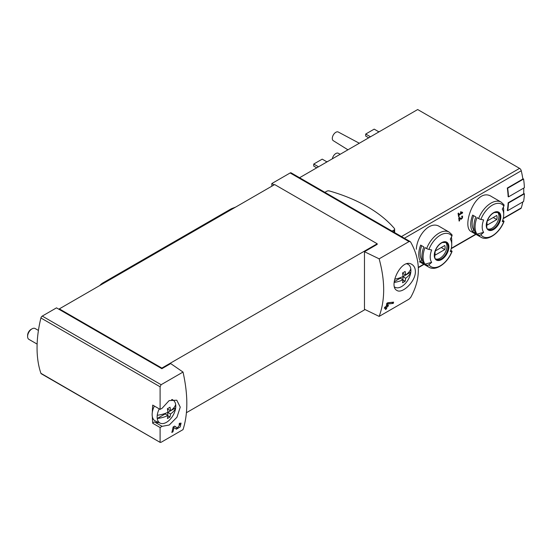 <?xml version="1.0" encoding="UTF-8"?>
<svg xmlns="http://www.w3.org/2000/svg" width="552" height="552" viewBox="0 0 552 552"><rect width="100%" height="100%" fill="white"/><g stroke="black" fill="none" stroke-linecap="round" stroke-linejoin="round"><path stroke-width="0.83" d="M160.101 427.524L162.074 426.33L169.243 425.019L176.95 417.243L180.256 407.148L176.778 400.2L169.14 400.6L162.074 408.287L160.101 409.363L160.101 386.793L161.115 384.709L183.022 372.062C188.087 394.735 188.087 413.924 183.022 429.628L161.115 442.276L160.101 442.124L160.101 427.524L152.725 423.267A108.006 62.362 120 0 1 152.345 416.684M160.266 442.456L40.91 373.311A2.001 1.152 120 0 0 41.255 373.752L160.259 442.462M180.111 424.384L177.351 427.938L174.639 426.109L173.114 426.993A108.006 62.362 60 0 1 171.831 432.464L172.942 431.823A108.006 62.362 -120 0 0 173.977 427.572L176.357 429.187L180.187 426.951L181.07 423.122L179.331 423.398A108.006 62.362 60 0 1 179.096 424.55L180.111 424.384L179.234 423.874M415.387 271.522C415.297 268.182 414.138 265.822 411.909 264.442C401.463 257.356 388.022 286.343 396.909 290.428C402.07 294.175 415.684 281.658 415.387 271.522M379.148 258.833L409.011 241.59L410.15 241.583L410.681 242.128C420.907 260.565 420.907 279.008 410.681 297.452L409.011 299.156L379.148 316.399C385.179 300.129 385.179 280.94 379.148 258.833L364.472 251.719L377.202 244.37L377.202 243.763L274.661 184.561L59.333 308.878L59.333 309.493L56.504 307.857L42.256 316.089A2.001 1.152 120 0 0 40.91 317.98A108.006 62.362 120 0 0 40.91 373.311M387.628 302.779L393.583 302.137A108.006 62.362 -120 0 1 393.279 303.379L387.656 304.028A108.006 62.362 -120 0 1 387.269 305.773L388.387 305.132A108.006 62.362 -120 0 1 388.111 306.257L386.993 306.905A108.006 62.362 -120 0 1 386.469 308.872L385.358 309.513A108.006 62.362 60 0 0 385.882 307.547L384.399 308.402A108.006 62.362 60 0 0 384.675 307.278L386.158 306.415A108.006 62.362 60 0 0 386.821 303.241L391.941 302.323M461.769 212.72L458.809 214.431A75.003 43.304 -120 0 0 458.581 213.072L458.05 213.376A75.003 43.304 60 0 1 458.588 216.75L459.119 216.446A75.003 43.304 -120 0 0 458.919 215.101L462.631 212.962A75.003 43.304 -120 0 0 462.521 212.285L460.637 211.761L460.471 212.361L461.769 212.72L460.547 212.092M431.664 262.366A75.003 59.154 144.9 0 1 428.918 264.725A2.001 1.58 144.9 0 1 426.627 265.077L425.012 264.146L431.664 262.366A15.208 8.784 -60 0 1 431.664 249.946A75.003 15.849 -158.8 0 1 428.918 249.414A2.001 0.421 -158.8 0 1 426.627 248.545A20.252 11.695 -60 0 1 449.156 232.116L439.564 226.575C430.098 220.276 417.07 235.214 416.318 249.262M491.542 196.567C475.817 186.072 460.892 227.058 471.291 231.647L480.882 237.181A20.252 11.695 -60 0 1 478.605 235.069L476.99 234.138A20.252 11.695 -60 0 1 476.99 217.605L478.605 218.537A20.252 11.695 -60 0 1 501.133 202.108L491.542 196.567M508.489 196.871A75.507 43.594 -120 0 0 507.661 188.232L523.572 179.041A75.507 43.594 -120 0 1 524.4 187.687L508.489 196.871L508.137 196.671A75.003 43.304 -120 0 0 507.302 188.025L522.861 179.041A75.003 43.304 -120 0 0 521.26 170.761A2.498 1.442 -120 0 0 519.57 168.367L417.685 109.537L299.57 177.73M503.189 218.682L520.826 208.497A2.498 1.442 -120 0 0 521.26 207.925A75.003 43.304 -120 0 0 522.772 201.956M507.661 210.685A75.507 43.594 -120 0 0 508.489 202.998L524.4 193.807A75.507 43.594 -120 0 1 523.572 201.501L507.661 210.685L507.302 210.478A75.003 43.304 -120 0 0 508.137 202.791L523.689 193.807A75.003 43.304 -120 0 0 523.71 188.087M461.072 219.406L462.673 216.149L461.707 216.205A75.003 43.304 60 0 1 461.789 216.86C462.949 217.433 462.824 218.061 461.417 218.737L459.471 217.495L458.746 217.909A75.003 43.304 60 0 1 459.091 221.069L459.623 220.765A75.003 43.304 -120 0 0 459.361 218.309L461.072 219.406M459.381 217.543L459.712 217.757A1.063 0.614 120 0 0 459.712 217.757A1.063 0.614 120 0 0 459.733 217.771M462.348 216.826L461.789 216.86M59.333 309.493L161.867 368.695L170.706 363.589L183.022 372.062M410.157 241.576L291.145 172.866A2.001 1.152 120 0 0 290.145 172.962L271.832 183.54L271.832 186.19M274.13 184.865L271.832 183.54M364.472 251.719L364.472 309.286L379.148 316.399M186.438 412.689L365.044 309.568M161.867 368.695L161.867 368.081L377.202 243.763M480.882 237.181C487.913 241.617 499.801 232.909 504.045 221.366A2.001 0.421 -158.8 0 0 503.403 220.752L502.713 220.351M503.376 207.097A20.252 11.695 -60 0 1 503.714 210.443L503.714 214.562A15.208 8.784 -60 0 1 502.272 221.6A75.003 15.849 -158.8 0 0 503.859 221.462A18.754 10.826 -60 0 1 480.889 234.717A2.001 1.58 144.9 0 1 478.605 235.069M472.643 231.626L475.824 233.468A20.252 11.695 120 0 1 475.824 216.929L472.643 215.094A20.252 11.695 -60 0 0 472.643 231.626L473.864 230.108L474.423 230.432M501.133 202.108L503.817 204.592A2.001 1.58 144.9 0 1 503.859 206.151A75.003 59.154 144.9 0 1 502.272 209.187A15.208 8.784 -60 0 1 503.714 214.562M476.99 234.138L483.642 232.357A15.208 8.784 -60 0 1 483.642 219.937A75.003 15.849 -158.8 0 1 480.889 219.406A2.001 0.421 -158.8 0 1 478.605 218.537M483.642 232.357A75.003 59.154 144.9 0 1 480.889 234.717M426.627 265.077A20.252 11.695 -60 0 0 428.904 267.189C435.935 271.625 447.824 262.918 452.067 251.374A2.001 0.421 -158.8 0 0 451.432 250.76L450.742 250.36M425.012 264.146A20.252 11.695 -60 0 1 425.012 247.613L426.627 248.545M451.405 237.105A20.252 11.695 -60 0 1 451.736 240.451L451.736 244.57A15.208 8.784 -60 0 1 450.294 251.608A75.003 15.849 -158.8 0 0 451.881 251.47A18.754 10.826 -60 0 1 428.918 264.725M420.665 261.634L423.846 263.476A20.252 11.695 120 0 1 423.846 246.937L420.665 245.102A20.252 11.695 -60 0 0 420.665 261.634L421.887 260.116L422.452 260.44M449.156 232.116L451.84 234.6A2.001 1.58 144.9 0 1 451.881 236.159A75.003 59.154 144.9 0 1 450.294 239.195A15.208 8.784 -60 0 1 451.736 244.57M377.43 132.777A12.151 7.017 -60 0 1 380.149 131.21M325.452 162.785A12.151 7.017 -60 0 1 328.171 161.218M332.366 158.797A5.002 2.884 -60 0 1 334.781 154.325A5.002 2.884 -60 0 1 338.279 153.256L340.198 154.277M347.932 149.813L333.284 140.684A5.002 2.884 -60 0 1 333.332 134.943A5.002 2.884 -60 0 1 338.279 132.025L359.311 143.244M318.504 166.801L313.729 164.047L313.729 166.083L316.738 167.822M313.729 164.047L322.216 159.142L326.881 161.839M370.482 136.792L365.707 134.039L365.707 136.075L368.715 137.814M365.707 134.039L374.194 129.133L378.858 131.831M445.498 242.218A9.75 5.63 -60 0 1 446.961 246.268A9.75 5.63 -60 0 1 443.09 255.659A9.75 5.63 -60 0 1 435.825 258.978M435.349 250.932A7.128 4.112 120 0 0 435.349 255.017L444.781 249.566A7.128 4.112 -60 0 0 444.781 245.488L435.349 250.932M497.476 212.209A9.75 5.63 -60 0 1 498.939 216.26A9.75 5.63 -60 0 1 495.068 225.651A9.75 5.63 -60 0 1 487.802 228.97M487.326 220.924A7.128 4.112 120 0 0 487.326 225.009L496.759 219.558A7.128 4.112 -60 0 0 496.759 215.48L487.326 220.924M421.7 245.702A18.25 10.536 120 0 0 421.887 260.116M441.248 247.531L444.781 249.566M473.678 215.694A18.25 10.536 120 0 0 473.864 230.108M493.226 217.522L496.759 219.558M508.489 202.998L508.137 202.791M524.4 193.807L523.71 193.414M507.661 188.232L507.302 188.025M523.572 179.041L522.792 178.593M161.867 368.081L59.333 308.878M152.745 405.12A2.001 1.152 120 0 1 152.738 405.113A2.001 1.152 120 0 0 152.738 405.113L160.108 409.37L152.725 405.106A108.006 62.362 120 0 0 152.345 412.13M324.873 192.337L326.812 191.22A2.249 1.297 180 0 1 329.399 190.971A143.258 82.71 180 0 1 394.418 228.507A2.249 1.297 180 0 1 394.646 229.087A2.249 1.297 180 0 1 393.99 230.005L392.051 231.122M162.074 426.33L154.691 422.073A15.001 8.659 120 0 0 158.61 422.446M154.691 422.073A2.001 1.152 120 0 0 152.725 423.267M458.809 214.431L458.167 214.059M459.119 216.446L458.491 216.08M458.919 215.101L458.277 214.735M462.631 212.962L461.527 212.009M459.65 218.495A1.815 1.049 120 0 0 460.451 218.185M459.623 220.765L459.029 220.42M459.361 218.309L458.753 217.957M385.882 307.547L385.041 307.064M386.469 308.872L385.662 308.402M386.993 306.905L386.158 306.415M385.634 307.402L385.634 306.719M388.111 306.257L386.745 305.47L386.317 305.718M387.269 305.773L386.414 305.277M387.656 304.028L386.773 303.517M393.279 303.379L391.941 302.613M175.591 428.662A3.809 2.201 120 0 0 177.585 428M179.759 424.177A3.809 2.201 120 0 0 179.759 423.184M177.323 427.924L175.95 427.131A2.229 1.29 120 0 0 175.991 427.151A2.229 1.29 120 0 0 176.026 427.172M175.95 427.131L174.501 426.185M172.942 431.823L172.127 431.353M173.977 427.572L173.1 427.069M157.251 415.27A23.639 13.648 0 0 0 167.877 412.275A23.646 13.655 -120 0 0 167.387 408.708A22.949 13.248 0 0 0 170.002 407.197A23.646 13.655 60 0 1 170.492 410.764A23.639 13.648 0 0 0 175.681 404.63A13.179 7.611 -60 0 1 175.681 407.852A23.639 13.648 180 0 1 170.492 413.986A23.646 13.655 60 0 1 170.002 416.995A22.949 13.248 180 0 1 167.387 418.506A23.646 13.655 -120 0 0 167.877 415.497A23.639 13.648 180 0 1 157.251 418.492A13.179 7.611 -60 0 1 157.251 415.27A13.179 7.611 -60 0 1 159.266 408.88M170.492 413.986L167.773 412.42L175.681 407.852A13.179 7.611 -60 0 1 166.462 422.328A13.179 7.611 -60 0 1 160.294 423.191A13.179 7.611 -60 0 1 157.251 418.492L165.158 413.931L167.877 415.497M171.603 399.613A13.179 7.611 -60 0 1 173.452 400.4A13.179 7.611 -60 0 1 175.681 404.63M160.294 423.191L155.429 421.038A13.752 7.942 -60 0 1 154.381 406.065M37.122 344.103L28.897 339.356A6.251 3.609 -60 0 1 27.6 336.492A6.251 3.609 -60 0 1 32.023 328.84A6.251 3.609 -60 0 1 35.142 328.53L38.426 330.42M27.6 336.492L27.6 335.368A4.871 2.815 -60 0 1 31.043 329.399L32.023 328.84M167.773 412.42L167.773 415.442M167.773 408.514L167.773 409.191L170.492 410.764M170.002 416.995L167.856 415.753M394.728 279.167A23.639 13.648 0 0 0 403.008 276.524A23.646 13.655 -120 0 0 402.518 272.95A22.949 13.248 0 0 0 405.133 271.446A23.646 13.655 60 0 1 405.623 275.013A23.639 13.648 0 0 0 410.812 268.879A13.179 7.611 -60 0 1 410.812 272.101A23.639 13.648 180 0 1 405.623 278.236A23.646 13.655 60 0 1 405.133 281.244A22.949 13.248 180 0 1 402.518 282.755A23.646 13.655 -120 0 0 403.008 279.747A23.639 13.648 180 0 1 394.218 282.479M405.623 278.236L402.905 276.669L410.812 272.101A13.179 7.611 -60 0 1 401.594 286.571A13.179 7.611 -60 0 1 395.425 287.44A13.179 7.611 -60 0 1 394.542 286.923M406.755 263.863A13.179 7.611 -60 0 1 408.583 264.649A13.179 7.611 -60 0 1 410.812 268.879M403.008 279.747L400.29 278.18L394.3 281.637M402.905 276.669L402.905 279.692M402.905 272.757L402.905 273.44L405.623 275.013M405.133 281.244L402.988 280.002M235.6 207.11L231.854 208.566A9.998 5.775 120 0 0 230.708 209.118L102.858 282.935A9.998 5.775 120 0 0 99.774 285.529M404.381 238.236L521.26 170.761M418.333 267.347L423.757 264.222M451.301 248.317L475.734 234.214M503.279 218.309L521.26 207.925M161.115 384.709L42.256 316.089M409.011 241.59L290.145 172.962M500.85 216.901A10.322 5.955 -60 0 1 489.907 230.522A10.322 5.955 -60 0 1 489.907 215.929A10.322 5.955 -60 0 1 500.85 216.901M480.889 219.406A18.754 10.826 -60 0 1 503.859 206.151M448.873 246.91A10.322 5.955 -60 0 1 437.929 260.53A10.322 5.955 -60 0 1 437.929 245.937A10.322 5.955 -60 0 1 448.873 246.91M428.918 249.414A18.754 10.826 -60 0 1 451.881 236.159M401.463 236.553L519.57 168.367M448.12 246.944A9.75 5.63 -60 0 1 443.863 256.756A9.75 5.63 -60 0 1 436.349 259.364C434.7 259.647 434.334 256.859 435.245 251.001C436.901 246.834 439.268 244.018 442.366 242.542L446.106 242.48A9.75 5.63 -60 0 1 448.12 246.944M500.098 216.936A9.75 5.63 -60 0 1 495.841 226.748A9.75 5.63 -60 0 1 488.327 229.356C486.678 229.639 486.312 226.851 487.223 220.993C488.872 216.826 491.245 214.01 494.344 212.534L498.076 212.472A9.75 5.63 -60 0 1 500.098 216.936M160.101 386.793L40.91 317.98M393.99 230.005L393.99 232.24M232.468 208.918L231.854 208.566M231.412 209.525L230.708 209.118M103.562 283.342L102.858 282.935M428.904 267.189L419.313 261.655M418.347 267.665L424.033 264.38M451.212 248.69L476.01 234.372M394.646 229.087L394.646 232.62M462.355 216.826L461.741 216.474M177.351 427.938L175.991 427.151M173.452 400.4L172.196 399.482M408.583 264.649L407.341 263.746M395.425 287.44L394.583 287.068"/></g></svg>
